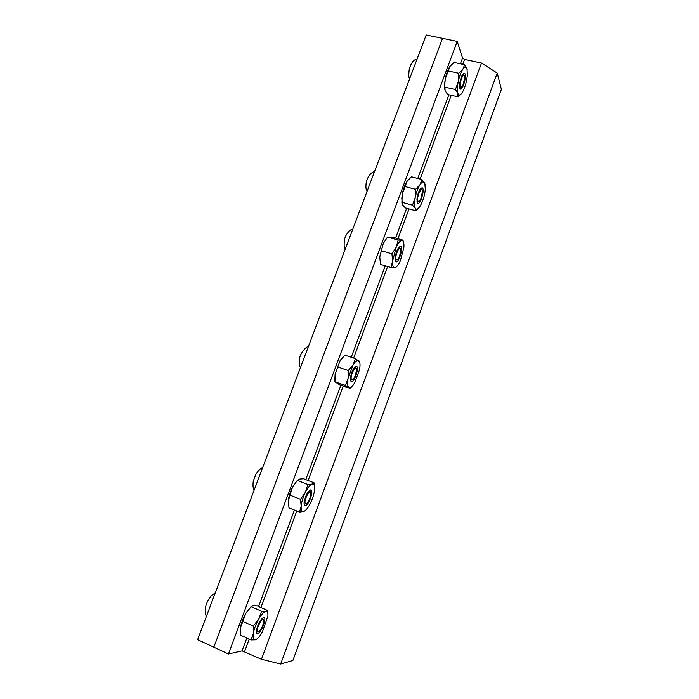 <?xml version="1.0" encoding="UTF-8"?>
<svg xmlns="http://www.w3.org/2000/svg" width="699" height="699" viewBox="0 0 699 699"><rect width="100%" height="100%" fill="white"/><g stroke="black" fill="none" stroke-linecap="round" stroke-linejoin="round"><path stroke-width="1.05" d="M197.599 639.672L426.198 34.95L442.537 38.349L213.833 647.195L197.599 639.672M228.442 653.967L242.055 650.865L261.461 659.253L280.64 664.05L497.216 73.072L481.524 63.024L464.599 59.398L462.528 58.078L457.225 41.416L442.537 38.349L213.833 647.195L228.442 653.967L457.225 41.416M261.461 659.253L481.524 63.024M280.64 664.05L292.89 660.468L501.401 89.358L497.216 73.072M463.437 74.409L463.254 73.648M459.837 88.179C461.663 93.806 467.57 75.011 464.529 73.246C462.362 73.605 460.72 77.318 459.619 84.387L459.837 88.179L460.755 86.929M463.393 83.915C462.257 86.737 461.331 87.663 460.606 86.711C458.693 82.971 464.652 69.481 464.634 77.537L463.393 83.915M421.217 188.686L421.06 188.127M417.172 202.492L418.194 201.295M421.226 197.721C419.977 200.814 418.911 201.95 418.046 201.129C415.914 197.852 422.283 184.23 422.388 191.814L421.226 197.721M399.653 255.948C398.334 259.18 397.207 260.43 396.263 259.696C394.018 256.682 400.614 242.911 400.772 250.268L399.653 255.948M355.485 375.153C354.035 378.701 352.75 380.212 351.641 379.688C349.159 377.215 356.272 362.999 356.534 369.885L355.485 375.153M309.91 498.169C308.303 502.057 306.861 503.874 305.559 503.612C302.833 501.751 310.531 486.862 310.889 493.276L309.91 498.169M262.841 625.194C261.077 629.458 259.443 631.616 257.948 631.678C254.969 630.463 263.331 614.674 263.776 620.625L262.841 625.194M460.728 86.903L459.942 87.095M461.558 93.456L458.011 96.838L457.871 93.474L455.425 89.524L458.238 81.678L458.754 73.264L462.869 69.218C460.938 72.18 459.392 76.34 458.238 81.678C457.207 86.991 457.085 90.922 457.871 93.474L458.797 94.819C459.697 95.317 460.781 94.636 462.048 92.784C463.926 89.83 465.438 85.767 466.565 80.586L467.351 75.352L467.019 68.825C466.163 66.457 464.783 66.588 462.869 69.218L464.643 64.71L467.203 69.559M444.765 89.428L444.599 83.731L445.307 78.795C446.425 73.474 447.972 69.341 449.938 66.396L450.095 66.178M464.643 64.71L454.053 62.421L449.938 66.396L445.307 78.795L444.756 84.23L445.08 90.573L447.578 94.461L458.011 96.838M455.425 89.524L444.835 87.139M458.754 73.264L448.085 70.922M418.133 201.233L417.504 201.417M417.329 202.832C419.575 207.122 425.481 188.983 422.222 187.795C419.819 188.433 418.063 192.208 416.936 199.128L417.329 202.832M418.981 207.655L415.8 210.766L415.302 208.293L412.489 205.148L415.197 197.59L415.599 189.35L419.977 184.737C417.88 188.092 416.289 192.382 415.197 197.59C414.254 202.719 414.289 206.292 415.302 208.293L416.141 209.088C417.242 209.464 418.561 208.485 420.073 206.153C422.109 202.824 423.655 198.638 424.73 193.588L425.35 189.28L424.73 182.876C423.646 181.067 422.065 181.688 419.977 184.737L421.995 179.547L425.21 184.353M401.873 203.007L402.266 194.121C403.323 188.94 404.913 184.676 407.036 181.338L407.762 180.351M421.995 179.547L411.414 176.786L407.036 181.338L402.266 194.121L401.803 198.525L402.51 204.816L405.359 207.926L415.8 210.766M412.489 205.148L401.908 202.282M415.599 189.35L404.939 186.528M396.316 259.757L395.826 259.932M379.714 257.249L383.253 243.549L379.758 256.743L380.466 264.353L391.003 267.464L392.62 261.024C392.401 264.886 392.96 267.088 394.288 267.612L394.769 267.673C396.499 267.402 398.369 265.104 400.361 260.779L403.891 247.35C404.162 243.016 403.498 240.727 401.881 240.482C400.16 240.605 398.273 242.868 396.211 247.271L392.62 261.024L391.929 253.833L396.211 247.271L398.15 240.072L403.271 240.238L392.794 237.258L387.526 237.048L383.253 243.549M396.281 261.872C399.295 262.151 403.515 246.983 400.588 246.371C398.063 247.184 396.228 251.02 395.084 257.879C394.918 260.465 395.319 261.802 396.281 261.872M394.769 267.673L391.003 267.464M387.526 237.048L398.15 240.072M381.27 250.74L391.929 253.833M334.804 380.081L335.127 374.017L340.133 360.614L342.195 357.853M351.029 381.637C353.93 383.917 359.906 366.503 356.324 366.25C353.519 367.473 351.518 371.466 350.321 378.246L351.029 381.637M352.13 386.224L349.981 388.382L345.524 385.516L348.05 378.43C347.228 383.279 347.517 386.25 348.915 387.351L349.5 387.569C350.977 387.639 352.689 386.066 354.646 382.869L359.522 369.701L359.95 366.591C360.168 363.515 359.784 361.558 358.788 360.71C357.329 359.802 355.424 361.217 353.056 364.948L348.05 378.43L348.277 370.505L353.056 364.948L355.485 358.674L359.767 361.96M355.485 358.674L344.904 355.153L340.133 360.614L335.127 374.017L334.943 381.881L339.548 384.782L349.981 388.382M337.617 366.896L348.277 370.505M334.943 381.881L345.524 385.516M305.603 505.587C309.22 504.713 314.148 489.431 310.662 489.885C307.551 491.607 305.367 495.844 304.1 502.598C303.969 504.879 304.476 505.875 305.603 505.587M303.829 511.432L299.522 512.079L301.164 506.172L300.509 499.304L305.367 492.323C302.99 497.26 301.592 501.873 301.164 506.172C300.946 509.746 301.627 511.537 303.209 511.563L303.829 511.432C305.926 510.532 308.154 507.745 310.513 503.07C312.811 498.273 314.183 493.765 314.62 489.553L314.637 489.344C314.873 485.456 314.034 483.699 312.13 484.075C310.068 484.809 307.813 487.561 305.367 492.323L307.883 484.503L312.13 484.075L314.034 482.773L314.664 487.247M288.276 501.078L288.285 500.982C288.687 496.701 290.076 492.14 292.444 487.29L288.285 500.982L288.984 507.885L299.522 512.079M314.034 482.773L303.593 478.754L299.854 479.025L297.293 480.414L292.444 487.29M300.509 499.304L289.867 495.119M307.883 484.503L297.293 480.414M257.573 633.705C261.33 633.311 267.56 616.352 263.549 617.462C260.098 619.777 257.695 624.321 256.341 631.11C256.227 632.962 256.638 633.827 257.573 633.705M257.092 638.869L255.31 639.803L251.063 639.917L253.318 633.556L253.283 626.094L258.665 619.165C255.93 624.111 254.148 628.908 253.318 633.556C252.697 637.96 253.361 640.039 255.31 639.803L255.345 639.795C257.415 639.157 259.792 636.509 262.466 631.835L267.892 615.959C268.093 612.805 267.402 611.284 265.847 611.389C263.829 611.826 261.435 614.412 258.665 619.165L261.697 611.276L265.847 611.389L267.665 610.498L267.927 614.631M240.22 630.175L240.439 627.737C241.242 623.106 243.016 618.335 245.777 613.434L250.897 606.881M267.665 610.498L257.267 605.919L252.924 605.788L251.151 606.627L245.777 613.434L240.439 627.737L240.517 635.129L251.063 639.917M253.283 626.094L242.658 621.332M261.697 611.276L251.151 606.627M244.589 651.503L249.211 639.078M260.928 607.536L296.795 510.995M308.128 480.501L343.226 386.049M353.624 358.063L387.657 266.476M397.967 238.726L409.037 208.922M420.134 179.066L451.257 95.3M462.773 64.308L464.599 59.398M242.055 650.865L246.843 638.004M258.56 606.496L294.428 510.052M305.76 479.593L340.85 385.236M351.256 357.268L385.28 265.777M395.59 238.053L406.661 208.276M417.757 178.446L448.88 94.758M460.405 63.792L462.528 58.078M460.606 86.711L459.636 87.279M409.736 78.506C408.6 78.087 408.496 74.679 409.404 68.284C411.659 62.08 414.166 59.127 416.945 59.432M418.046 201.129L416.98 201.705M367.071 191.36C366.049 190.014 365.708 187.559 366.049 184.012C366.486 177.406 372.069 171.203 374.454 171.832M396.263 259.696L395.136 260.29M345.227 249.141C344.118 248.521 343.856 245.541 344.441 240.185C345.21 234.357 350.645 228.748 352.733 229.281M351.641 379.688L350.374 380.308M300.483 367.499C299.294 366.695 298.997 363.733 299.6 358.622C299.941 353.441 306.817 345.708 308.311 346.783M305.559 503.612L304.135 504.267M254.27 489.746C253.064 488.854 252.723 485.997 253.248 481.165L256.105 473.747C259.084 469.833 261.225 467.884 262.527 467.902M257.948 631.678L256.358 632.385M206.52 616.064C204.929 614.543 204.755 610.97 205.978 605.325C206.319 603.281 207.97 600.205 210.932 596.116L215.309 592.813M463.157 74.749L464.529 73.246M458.797 94.819L458.221 95.448M444.599 83.731L444.756 84.23M420.833 189.228L422.222 187.795M399.181 247.787L400.588 246.371M354.874 367.622L356.324 366.25M309.168 491.24L310.662 489.885M261.994 618.816L263.549 617.462"/></g></svg>
